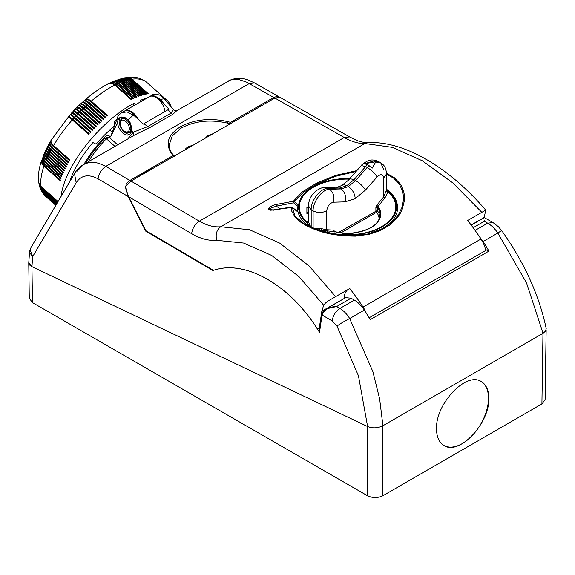<?xml version="1.0" encoding="UTF-8"?>
<svg xmlns="http://www.w3.org/2000/svg" width="575" height="575" viewBox="0 0 575 575"><rect width="100%" height="100%" fill="white"/><g stroke="black" fill="none" stroke-linecap="round" stroke-linejoin="round"><path stroke-width="0.86" d="M69.647 181.88A67.483 27.55 -48.4 0 1 92.884 142.514L95.349 143.808A2.178 0.891 -48.4 0 0 97.419 142.665A58.772 23.992 -48.4 0 1 113.023 127.262A2.178 0.891 -48.4 0 0 114.483 124.904L114.439 121.217A67.483 27.55 -48.4 0 1 116.912 119.277M87.12 105.232A7.834 3.198 -48.4 0 1 87.263 105.103A7.834 3.198 -48.4 0 1 87.551 104.851A8.467 2.393 -130.9 0 0 82.829 102.278M107.381 115.819L91.31 101.567A7.834 3.198 131.6 0 0 91.022 101.804A7.834 3.198 131.6 0 0 90.922 101.89M41.688 160.202C38.906 168.188 37.907 175.54 38.705 182.261L39.546 184.668L40.998 186.422A76.188 31.108 -48.4 0 1 43.894 166.168L41.702 162.984L41.759 160.015M84.151 100.683L86.113 99.073L88.694 100.1L107 116.143A76.188 31.108 -48.4 0 1 107.633 115.604L91.274 101.099A76.188 31.108 -48.4 0 1 114.813 85.064L111.794 83.296L108.905 83.461C101.365 87.292 93.761 92.467 86.078 98.986L88.025 98.95L91.274 101.099M38.741 182.483L39.423 184.755L40.775 186.595L57.414 201.358A76.188 31.108 -48.4 0 1 57.349 200.927L40.998 186.422M126.407 77.51L126.622 77.481C133.975 76.238 140.544 77.74 146.33 81.988L162.912 96.686A76.188 31.108 -48.4 0 1 163.185 96.916L146.833 82.412A76.188 31.108 -48.4 0 1 146.963 82.52A76.188 31.108 -48.4 0 1 147.085 82.635M91.31 101.567A8.467 2.889 -129.1 0 0 86.66 99.101M105.498 117.444L89.427 103.191A7.834 3.198 131.6 0 0 89.139 103.435A7.834 3.198 131.6 0 0 89.017 103.543M89.427 103.191A8.467 2.645 -130 0 0 84.726 100.668M49.687 142.693L49.5 144.878L51.197 147.487L68.368 162.782A76.188 31.108 -48.4 0 1 68.756 162.093L52.397 147.588A76.188 31.108 -48.4 0 1 53.195 146.208L50.751 143.096L50.708 140.889L49.658 142.765L49.658 143.887L52.397 147.588M67.469 164.414L51.427 150.183A7.834 3.198 -48.4 0 1 51.556 149.931M48.602 144.656L48.393 146.891L50.068 149.55L67.239 164.838A76.188 31.108 -48.4 0 1 67.606 164.162L51.254 149.658A76.188 31.108 -48.4 0 1 52.009 148.278M61.058 196.47A76.188 31.108 -48.4 0 1 68.051 173.902A76.188 31.108 -48.4 0 1 134.054 103.292L132.976 106.167M141.436 101.286L140.537 100.273A76.188 31.108 -48.4 0 1 147.071 98.03M163.825 98.232A76.188 31.108 -48.4 0 1 167.03 100.323A76.188 31.108 -48.4 0 1 171.142 106.95M85.237 106.972A7.834 3.198 -48.4 0 1 85.402 106.813A7.834 3.198 -48.4 0 1 85.682 106.555A8.467 2.135 -131.7 0 0 80.96 103.931M83.368 108.747A7.834 3.198 -48.4 0 1 83.555 108.56A7.834 3.198 -48.4 0 1 83.835 108.301A8.467 1.876 -132.6 0 0 79.134 105.62M68.914 116.272L50.887 140.58L51.211 142.751L53.597 145.518A76.188 31.108 -48.4 0 1 72.285 119.852C68.856 116.768 67.872 115.661 69.352 116.538L72.86 119.198A76.188 31.108 -48.4 0 1 74.031 117.889L70.897 114.806C69.891 113.397 71.135 114.209 74.613 117.243A76.188 31.108 -48.4 0 1 75.799 115.949L72.472 113.088C71.587 111.55 72.896 112.29 76.389 115.316A76.188 31.108 -48.4 0 1 77.589 114.044C74.118 110.997 72.946 110.112 74.06 111.406M77.151 107.288L78.797 105.584L80.5 106.404L99.453 123.007A76.188 31.108 -48.4 0 1 100.072 122.41L83.713 107.906A76.188 31.108 -48.4 0 1 84.963 106.727L81.923 104.384L80.478 103.967L78.991 105.376L80.823 105.75L83.713 107.906M77.251 107.065L78.998 107.518L81.851 109.71A76.188 31.108 -48.4 0 1 83.095 108.503M84.288 100.524L86.157 100.56L89.369 102.738A76.188 31.108 -48.4 0 1 90.642 101.638M82.376 102.271L84.309 100.639L86.552 101.574L105.096 117.796A76.188 31.108 -48.4 0 1 105.728 117.243L89.369 102.738M82.505 102.106L84.525 102.314L87.472 104.42A76.188 31.108 -48.4 0 1 88.744 103.292M80.615 103.903L82.412 102.264L84.439 103.09L103.205 119.492A76.188 31.108 -48.4 0 1 103.831 118.924L87.472 104.42M80.744 103.723L82.663 104.01L85.589 106.145A76.188 31.108 -48.4 0 1 86.847 104.988M75.462 109.049L76.604 108.984L80.011 111.543A76.188 31.108 -48.4 0 1 81.24 110.314C77.747 107.295 76.432 106.562 77.302 108.114M98.081 124.344L81.995 110.084A8.467 1.617 -133.4 0 0 77.345 107.338A8.467 1.617 -133.4 0 0 77.337 107.345L77.237 107.446M81.24 110.314L97.599 124.818A76.188 31.108 -48.4 0 1 98.21 124.214L81.851 109.71M81.513 110.558A7.834 3.198 -48.4 0 1 81.715 110.35A7.834 3.198 -48.4 0 1 81.995 110.084M75.67 109.746C74.678 108.323 75.922 109.128 79.407 112.161L95.759 126.665A76.188 31.108 -48.4 0 1 96.37 126.047L80.011 111.543M88.679 134.313L72.594 120.053A8.467 0.474 -139.9 0 1 68.863 116.337L73.111 119.463L89.197 133.731M72.86 119.198L89.218 133.702A76.188 31.108 -48.4 0 0 88.643 134.356L72.285 119.852M72.594 120.053A7.834 3.198 -48.4 0 1 72.845 119.758A7.834 3.198 -48.4 0 1 73.111 119.463M69.014 116.157L70.495 114.497M74.031 117.889L90.383 132.394A76.188 31.108 -48.4 0 1 90.965 131.747L74.613 117.243M90.397 132.372L70.66 114.317A8.467 0.568 -136.7 0 1 74.836 117.53L90.922 131.797M74.312 118.112A7.834 3.198 -48.4 0 1 74.57 117.817A7.834 3.198 -48.4 0 1 74.836 117.53M70.596 114.382L71.918 112.563M75.799 115.949L92.151 130.453A76.188 31.108 -48.4 0 1 92.747 129.821L76.389 115.316M92.683 129.885L76.597 115.625A7.834 3.198 131.6 0 0 76.324 115.906A7.834 3.198 131.6 0 0 76.065 116.193M72.105 112.736L73.593 110.788M76.597 115.625A8.467 0.834 -135.9 0 0 72.299 112.528L72.198 112.635M77.589 114.044L93.948 128.548A76.188 31.108 -48.4 0 1 94.544 127.916L78.193 113.412A76.188 31.108 -48.4 0 1 79.407 112.161M94.458 128.009L78.373 113.742A7.834 3.198 131.6 0 0 78.099 114.022A7.834 3.198 131.6 0 0 77.862 114.281M73.83 110.896L73.974 110.479L74.829 110.81L78.193 113.412M78.373 113.742A8.467 1.093 -135.1 0 0 73.959 110.774L73.765 110.982M96.262 126.162L80.177 111.895A8.467 1.358 -134.3 0 0 75.641 109.042A8.467 1.358 -134.3 0 0 75.591 109.113M79.673 112.398A7.834 3.198 -48.4 0 1 79.903 112.168A7.834 3.198 -48.4 0 1 80.177 111.895M99.913 122.561L83.835 108.301M84.963 106.727L101.322 121.232A76.188 31.108 -48.4 0 1 101.94 120.649L85.589 106.145M101.761 120.815L85.682 106.555M103.622 119.111L87.551 104.851M52.699 147.861A7.834 3.198 131.6 0 0 52.541 148.149A8.467 3.946 -152.1 0 1 49.824 144.361M68.59 162.38L52.541 148.149M53.892 145.777A7.834 3.198 131.6 0 0 53.885 145.791A7.834 3.198 131.6 0 0 53.712 146.1A8.467 3.716 -151.1 0 1 50.916 142.133M53.195 146.208L69.546 160.705A76.188 31.108 -48.4 0 1 69.956 160.022L53.597 145.518M69.769 160.339L53.712 146.1M49.579 142.859L48.552 145.892L51.254 149.658M51.427 150.183A8.467 4.176 -153.1 0 1 48.803 146.611M48.501 144.821L47.495 146.841L47.545 148.113L50.154 151.707A76.188 31.108 -48.4 0 1 50.88 150.341M47.567 146.611L47.344 148.896L48.753 151.326L66.161 166.887A76.188 31.108 -48.4 0 1 66.513 166.211L50.154 151.707M66.398 166.434L50.363 152.21A8.467 4.399 -154.2 0 1 47.854 148.896M47.473 146.776L46.51 148.774L46.539 150.097L49.119 153.748A76.188 31.108 -48.4 0 1 49.809 152.389M46.582 148.558L46.345 150.88L47.977 153.626L65.14 168.921A76.188 31.108 -48.4 0 1 65.471 168.252L49.119 153.748M65.385 168.432L49.349 154.215A8.467 4.614 -155.3 0 1 46.992 151.211M46.489 148.731L45.583 150.693L45.583 152.066L48.135 155.768A76.188 31.108 -48.4 0 1 48.789 154.423M45.648 150.499L45.396 152.857L47.013 155.638L64.177 170.94A76.188 31.108 -48.4 0 1 64.335 170.603A76.188 31.108 -48.4 0 1 64.493 170.272L48.135 155.768M64.422 170.423L48.401 156.213A8.467 4.823 -156.5 0 1 46.23 153.568M45.554 150.672L44.685 154.014L47.215 157.773A76.188 31.108 -48.4 0 1 47.826 156.436M44.764 152.425L44.584 155.085L46.108 157.629L63.272 172.931A76.188 31.108 -48.4 0 1 63.566 172.277L47.215 157.773M63.516 172.385L47.502 158.183A8.467 5.031 -157.7 0 1 45.59 155.976M44.677 152.598L43.829 154.697L43.901 156.213L46.345 159.749A76.188 31.108 -48.4 0 1 46.92 158.434M43.93 154.344L43.758 157.025L45.26 159.598L62.423 174.908A76.188 31.108 -48.4 0 1 62.697 174.254L46.345 159.749M62.668 174.326L46.661 160.138A8.467 5.225 -159 0 1 45.102 158.448M43.851 154.524L43.068 156.565L43.118 158.125L45.54 161.712A76.188 31.108 -48.4 0 1 46.072 160.403M43.147 156.249L42.981 158.93L44.476 161.546L61.64 176.856A76.188 31.108 -48.4 0 1 61.892 176.209L45.54 161.712M61.877 176.245L45.885 162.064A8.467 5.419 -160.3 0 1 44.843 161.036M43.075 156.429L42.385 160.008L44.792 163.638A76.188 31.108 -48.4 0 1 45.281 162.351M42.428 158.139L42.27 160.82L43.75 163.465L60.914 178.775A76.188 31.108 -48.4 0 1 61.144 178.142L44.792 163.638M42.356 158.319L41.716 161.87L44.102 165.542A76.188 31.108 -48.4 0 1 44.555 164.27M43.894 166.168L60.246 180.665A76.188 31.108 -48.4 0 1 60.461 180.047L44.102 165.542M38.769 182.713L39.409 185.294L41.206 187.716A76.188 31.108 -48.4 0 1 41.062 186.861M57.586 202.357A76.188 31.108 -48.4 0 1 57.565 202.22L41.206 187.716M39.021 184.108L41.005 187.874L57.5 202.508M39.064 184.345L39.847 186.861L41.479 188.959A76.188 31.108 -48.4 0 1 41.292 188.133M39.395 185.718L41.307 189.089L57.126 203.14M57.248 202.939L41.479 188.959M39.452 185.955L40.365 188.363L41.824 190.138A76.188 31.108 -48.4 0 1 41.587 189.355M39.862 187.292L41.666 190.253L56.803 203.687M56.911 203.514L41.824 190.138M39.941 187.529L42.227 191.259A76.188 31.108 -48.4 0 1 41.946 190.512M40.444 188.837L42.09 191.346L56.523 204.161M56.616 204.017L42.227 191.259M40.545 189.074L42.694 192.316A76.188 31.108 -48.4 0 1 42.377 191.612M56.364 204.434L42.694 192.316M41.134 190.347L42.866 192.654L56.292 204.556M41.249 190.584L43.233 193.308A76.188 31.108 -48.4 0 1 42.866 192.654M41.939 191.798L56.106 204.873M56.163 204.779L43.233 193.308M42.076 192.036L43.829 194.242A76.188 31.108 -48.4 0 1 43.42 193.624M42.859 193.193L55.962 205.117M56.005 205.045L43.829 194.242M43.017 193.416L44.483 195.112A76.188 31.108 -48.4 0 1 44.038 194.537M43.887 194.515L55.868 205.275M55.897 205.232L44.483 195.112M44.067 194.731L45.202 195.91A76.188 31.108 -48.4 0 1 44.713 195.385M45.03 195.752L55.825 205.354L45.856 196.535A76.188 31.108 -48.4 0 1 45.461 196.161M55.833 205.34L45.202 195.91M126.622 77.481L129.361 77.704L131.963 79.199A76.188 31.108 -48.4 0 1 146.56 82.182M114.813 85.064L131.172 99.568A76.188 31.108 -48.4 0 1 131.768 99.267L115.417 84.762A76.188 31.108 -48.4 0 1 116.61 84.18L132.969 98.684A76.188 31.108 -48.4 0 1 133.558 98.404L117.207 83.9A76.188 31.108 -48.4 0 1 118.385 83.361L134.744 97.865A76.188 31.108 -48.4 0 1 135.326 97.606L118.968 83.102A76.188 31.108 -48.4 0 1 120.132 82.606L136.491 97.11A76.188 31.108 -48.4 0 1 137.066 96.873L120.707 82.376A76.188 31.108 -48.4 0 1 121.857 81.923L138.208 96.427A76.188 31.108 -48.4 0 1 138.776 96.212L122.417 81.708A76.188 31.108 -48.4 0 1 123.546 81.305L139.897 95.809A76.188 31.108 -48.4 0 1 140.451 95.622L124.099 81.118A76.188 31.108 -48.4 0 1 125.199 80.759L141.558 95.263A76.188 31.108 -48.4 0 1 142.097 95.098L125.745 80.593A76.188 31.108 -48.4 0 1 126.823 80.277L143.182 94.782A76.188 31.108 -48.4 0 1 143.714 94.638L127.355 80.141A76.188 31.108 -48.4 0 1 128.412 79.875L144.771 94.372A76.188 31.108 -48.4 0 1 145.288 94.257L128.929 79.752A76.188 31.108 -48.4 0 1 129.964 79.537L146.316 94.041A76.188 31.108 -48.4 0 1 146.819 93.941L130.468 79.436A76.188 31.108 -48.4 0 1 131.474 79.271L147.825 93.775A76.188 31.108 -48.4 0 1 148.321 93.703L131.963 79.199M109.063 83.382L112.01 82.965L115.417 84.762M135.959 104.449L134.054 103.292M124.718 77.797L128.218 77.589L131.474 79.271M123.021 78.157L126.73 77.855L129.964 79.537M123.222 78.107L126.011 78.157L128.929 79.752M121.311 78.588L124.868 78.121L128.412 79.875M121.512 78.531L124.452 78.538L127.355 80.141M119.593 79.084L123.309 78.523L126.823 80.277M119.787 79.019L122.856 78.991L125.745 80.593M117.861 79.645L121.713 78.991L125.199 80.759M118.055 79.573L121.232 79.508L124.099 81.118M116.121 80.27L119.233 80.018L122.417 81.708M116.308 80.198L120.082 79.53L123.546 81.305M114.375 80.96L117.544 80.672L120.707 82.376M114.554 80.881L118.098 80.083L121.857 81.923M112.614 81.708L115.834 81.391L118.968 83.102M112.793 81.621L116.416 80.759L120.132 82.606M110.838 82.513L113.771 82.11L117.207 83.9M111.018 82.426L114.698 81.492L118.385 83.361M109.236 83.289L112.664 82.261L116.61 84.18M124.926 77.754L127.88 77.948L130.468 79.436M115.216 123.999L114.468 123.33M137.928 118.666A13.06 7.54 -120 0 0 124.746 110.917A13.06 7.54 -120 0 0 124.444 111.112M165.011 111.478A13.06 7.54 -120 0 0 158.707 99.468A13.06 7.54 -120 0 0 149.378 96.701L124.746 110.917M293.918 201.307L294.12 202.235L294.371 201.624L297.785 204.398M270.034 210.033L270.142 208.423L276.331 206.123L276.065 204.506L293.394 201.221L293.602 202.824L294.371 201.624L293.394 201.221L293.437 201.926L293.861 201.775M314.618 229.109L321.252 230.287L321.375 228.634L319.801 228.469L319.793 229.986A48.782 28.161 0 0 0 382.037 226.737A48.782 28.161 0 0 0 387.658 190.799L386.573 189.915L383.705 196.866L383.705 177.948C383.015 173.973 380.815 173.643 377.099 176.949C374.857 173.377 371.558 170.214 367.195 167.454L355.594 180.528L354.056 179.637L349.708 178.638L361.301 165.564L365.65 166.563L354.056 179.637L346.768 185.747L344.123 184.827L341.873 185.258C340.558 186.192 337.705 187.141 336.246 187.198L341.025 188.938L348.313 186.631C352.518 189.534 354.825 193.538 355.235 198.634C354.825 193.538 352.518 189.534 348.313 186.631L355.594 180.528C359.957 183.288 363.263 186.458 365.499 190.03L355.235 198.634L344.978 201.875C346.33 196.233 345.014 191.921 341.025 188.938L329.432 189.254C322.086 189.24 312.743 202.084 313.109 210.924L311.19 209.818C310.752 200.79 320.297 188.111 327.894 188.363L324.616 187.515C323.394 187.012 320.498 188.14 315.927 190.886L312.218 194.853C309.853 198.131 308.617 201.825 308.509 205.929L311.19 209.818L311.19 227.592A50.068 28.908 0 0 0 311.743 227.923M349.284 179.112A48.235 27.852 180 0 0 305.569 193.214A48.235 27.852 180 0 0 307.1 222.115L307.424 222.841L308.631 221.274L307.1 222.115L308.509 221.382M349.938 178.379L330.143 180.162L313.131 186.336L301.595 195.989L297.476 207.712A50.068 28.908 0 0 0 311.19 227.592L308.516 222.137L308.631 221.274M485.717 250.484A19.593 11.313 60 0 0 480.995 239.006A163.264 94.264 -120 0 0 467.669 220.448L485.724 210.105L484.236 217.415L471.141 224.976M130.978 181.075L274.828 98.023L344.26 137.497L199.36 221.159L130.978 181.075L125.709 186.516L125.824 188.909L128.642 196.736L145.842 230.69L213.462 270.329C244.648 259.476 288.528 283.949 316.803 327.958L316.753 327.987C288.327 283.727 244.131 259.268 212.923 270.523L213.361 270.272M380.478 162.567L378.249 161.704L375.87 161.733L372.169 168.18L367.511 164.623L364.471 163.738L373.7 160.986L374.641 161.022L374.641 161.963A15.237 8.797 -60 0 1 375.683 161.898M319.369 330.862L318.794 331.207L316.732 328.002L318.773 328.9L319.75 328.332M127.521 184.467L126.399 183.447L129.871 180.471L152.957 167.138L137.77 177.15M344.058 298.569L321.835 311.183L323.668 305.224L325.421 303.075L328.44 300.783L349.758 288.521A163.264 94.264 -120 0 1 363.084 307.079A19.593 11.313 60 0 1 366.11 312.814M318.773 328.9L319.298 328.009L321.835 311.183M347.817 289.642A22.691 13.103 -120 0 0 344.073 298.339M471.256 225.134L484.301 217.602L493.034 222.568L487.65 223.143C491.431 225.35 494.823 228.649 497.835 233.033C501.767 230.367 502.643 229.914 500.451 231.682M484.287 220.548L484.344 221.26L473.168 227.714M386.573 174.153L393.674 178.185L399.503 184.309L402.895 191.971L403.614 198.964L402.177 206.978L398.396 214.827L392.545 221.806L384.215 227.966L366.383 234.456L345.482 235.757L323.847 232.171L305.239 224.66L295.025 216.171L292.251 207.237L298.001 211.902M386.558 173.341L394.285 177.653L400.243 183.885L401.968 186.832L403.751 191.662L404.383 195.184L404.433 200.546L402.126 209.623L400.135 213.591L396.642 218.543L389.843 224.99L380.312 230.589L369.092 234.312L355.422 236.138L342.815 235.858L329.489 233.831L321.734 231.833L312.987 228.749L306.338 225.63L300.502 222.015L294.975 216.998L291.762 211.176L291.388 207.115L298.037 212.024M126.399 183.447L125.832 186.322M191.633 233.666C200.359 238.733 208.725 240.947 216.725 240.307C215.345 234.305 216.674 229.792 220.699 226.758C213.871 227.333 206.756 225.465 199.36 221.159C194.99 224.099 192.409 228.268 191.633 233.666L128.642 196.736M356.831 170.603L335.778 175.332L316.969 182.936L302.292 191.863L293.394 201.221L294.371 201.624L303.09 192.524L317.35 183.813L335.592 176.302L356.054 171.487M384.215 227.966L384.215 227.966C361.639 241.363 323.948 235.879 305.239 224.66L305.239 224.66M308.509 207.956L306.899 207.208L306.899 213.253M335.642 296.671L309.106 265.966L279.73 243.124L249.572 229.748L220.699 226.758L364.859 143.527C358.649 143.743 351.785 141.73 344.26 137.497L349.643 136.922C356.938 140.58 360.043 142.406 368.129 142.586L368.129 142.586C405.023 140.846 449.894 168.223 485.717 210.098M270.279 210.342L269.812 209.81L273.657 209.839L291.446 207.036M368.129 142.586L364.859 143.527L392.315 147.337L422.352 160.784L452.884 182.951L481.793 212.29M174.254 156.084L172.593 154.15C170.308 151.096 169.172 148.034 169.187 144.958L172.313 135.786L181.305 128.002L180.536 126.68C167.893 134.715 164.953 143.8 171.731 153.928A42.449 24.509 0 0 0 173.082 155.523L174.426 156.508M291.561 207.453L273.628 209.925L273.858 210.278M369.164 317.774L486.809 249.852L488.973 251.088L483.165 241.5L497.835 233.033L526.52 282.893L543.052 333.292L545.603 331.049L546.192 328.483C539.178 295.241 524.35 262.61 501.695 230.589L498.302 226.6L493.034 222.568M270.444 209.968A34.831 28.441 0 0 1 269.768 209.3L268.647 208.862C268.626 210.033 270.286 210.385 273.628 209.925M318.802 331.193L319.527 332.357L319.621 330.855M279.939 97.347L277.193 96.384L277.639 97.01M349.643 136.922L280.248 97.47L274.828 98.023M268.647 208.862L269.028 207.992L270.142 208.423A34.831 28.441 0 0 0 271.889 210.04M277.193 96.384L273.707 97.427L230.496 122.374L230.69 124.028M76.913 171.364L83.583 164.486L134.766 134.931L149.73 127.614L172.881 114.245L176.827 110.644L230.575 79.975L235.851 79.271L239.286 79.659L246.646 82.16L273.707 97.427L274.469 98.749M276.065 204.506C272.428 205.397 270.077 206.562 269.028 207.992M308.516 222.137L307.431 223.05L311.19 227.592M364.6 163.738L374.641 161.963M386.45 191.065L387.981 191.763A48.235 27.852 0 0 1 381.649 226.629A48.235 27.852 0 0 1 321.252 230.287L334.312 231.61A33.199 19.169 0 0 0 342.096 232.94L342.096 233.817L342.556 233.838L352.985 233.817L352.985 232.94A33.199 19.169 0 0 0 377.991 206.389L377.66 207.525L375.892 207.316L375.892 210.896L376.661 212.225L377.66 211.097L377.66 207.525A32.653 18.853 0 0 1 380.197 214.798C379.119 224.358 370.048 230.403 352.985 232.932L352.985 233.385L352.985 232.94M352.985 233.817L352.985 233.385M313.109 228.692L319.477 228.462L319.434 229.978A48.983 28.276 0 0 0 382.174 226.816A48.983 28.276 0 0 0 387.651 190.591L386.565 189.728M321.375 228.634L326.772 229.734L327.283 231.222M369.136 165.564L367.195 167.454L365.65 166.563L367.511 164.623M383.892 170.063L380.679 162.689L375.525 162.042M378.63 161.503L373.7 160.986M344.978 201.875L333.378 202.192C334.736 196.549 333.421 192.237 329.432 189.254L327.894 188.363L339.487 188.047L346.768 185.747L344.123 184.827L341.873 185.258C346.869 181.621 349.478 179.414 349.708 178.638L349.708 178.638M306.892 211.959L308.509 213.268M367.526 234.212A50.068 28.908 0 0 0 382.943 228.153L377.998 231.006L382.943 228.153A50.068 28.908 0 0 0 397.613 207.712C397.447 200.603 393.638 194.364 386.177 188.988M386.573 189.29L387.981 191.763L384.955 197.929L383.705 196.866L376.718 205.304L375.892 207.316M334.938 232.192L333.759 230.108L326.772 229.734L326.772 210.817C322.266 212.944 317.709 212.98 313.109 210.924L313.109 228.498M384.955 197.929L377.991 206.389L376.718 205.304M380.039 216.559A32.653 18.853 0 0 0 377.66 211.097L376.869 210.723L376.819 211.406L376.115 211.65M376.819 211.406L377.365 211.794M308.509 214.245L306.899 213.49M374.641 161.022L377.387 161.065L379.536 162.071M479.306 236.462L483.165 241.5M146.129 230.862L145.691 231.114L128.16 196.506L125.659 186.422M131.431 129.914C131.689 126.148 130.575 122.727 128.103 119.65L125.163 117.667L121.886 116.926L119.392 117.839L117.897 120.161L117.458 117.774L110.573 136.936L117.595 122.647A9.797 5.657 -120 0 0 122.058 132.207A9.797 5.657 -120 0 0 129.404 134.629A9.797 5.657 -120 0 0 131.431 130.144A9.797 5.657 -120 0 0 131.431 129.914L133.249 132.214L147.646 126.622L170.797 113.253L173.463 109.71L164.278 98.763M117.897 120.161L117.595 122.647M128.103 119.65L133.407 115.108L138.194 118.946L143.125 124.157L143.966 123.625L147.646 126.622L149.73 127.614M117.444 117.817C117.559 116.488 118.996 114.77 121.749 112.65L127.039 111.909L133.407 115.108L134.119 114.698L138.194 118.946M128.743 138.41L128.462 138.058L133.249 132.214L133.292 135.786M85.697 163.264A55.509 22.662 -48.4 0 1 104.478 138.668L106.397 138.769L109.487 137.554L107 137.425L104.478 138.668L104.945 136.907C106.533 135.434 108.157 135.226 109.832 136.275L110.573 136.936M84.015 164.234A57.687 23.553 -48.4 0 1 104.945 136.907M112.276 132.185L109.839 130.022M108.157 138.151L106.842 137.978L107 137.425M106.842 137.978L105.333 138.654M29.519 252.439L32.66 256.644L30.209 250.139L31.007 247.494L29.519 252.439L29.778 250.736M29.541 252.109L28.779 262.567C28.721 264.213 29.771 265.571 31.934 266.642L32.66 256.644L76.166 182.771L74.513 173.621L31.007 247.494M74.513 173.621C76.497 170.042 79.522 166.994 83.583 164.486L88.722 162.574L93.473 162.287L98.533 163.192L105.814 166.369L249.284 83.54L254.66 82.965L280.197 97.491M172.881 114.245L170.797 113.253L168.166 109.653L168.985 109.221L164.062 104.025L160.705 99.353L164.249 98.728L160.324 95.349C155.911 93.883 153.266 93.754 152.375 94.968L160.705 99.353L159.979 99.77L164.062 104.025M134.119 114.698A13.06 7.54 -120 0 0 124.128 111.277L121.749 112.65M159.979 99.77A13.06 7.54 -120 0 0 149.989 96.348A13.06 7.54 -120 0 0 149.694 96.535M143.966 123.625L168.166 109.653M145.691 231.114L212.923 270.523M488.973 251.088L370.271 319.621L364.363 310.09C361.452 305.656 358.117 302.328 354.351 300.1L351.066 298.202L345.647 297.656L326.348 308.797L336.655 306.525C329.252 306.676 324.408 309.515 322.137 315.05L332.192 320.943L336.979 326.061C340.551 323.495 344.792 320.994 349.693 318.557L372.873 371.601L379.665 398.964L382.936 425.737C377.825 428.217 372.715 428.483 367.612 426.535L31.934 266.642L32.48 302.615L29.282 298.224L28.75 262.797L31.934 266.642M230.496 122.374A42.449 24.509 0 0 0 227.722 121.598L227.283 123.057A41.364 23.877 0 0 1 230.086 123.848L227.283 123.057C210.191 119.248 194.868 120.894 181.305 128.002M354.351 300.1L339.911 308.437C343.663 310.665 346.926 314.043 349.693 318.557L364.363 310.09M382.936 425.737L543.052 333.292M382.885 425.766L382.885 495.743C377.753 498.166 372.629 498.166 367.497 495.743L367.612 426.535L358.462 375.784L336.979 326.061M30.173 249.543L30.209 250.139M28.815 262.135L28.75 262.797M367.497 495.743L32.48 302.615M436.511 428.662C436.562 436.849 439.063 442.463 444.015 445.51C458.972 455.817 489.67 423.588 488.843 398.446C488.793 390.26 486.292 384.646 481.34 381.599C466.382 371.292 435.677 403.521 436.511 428.662M382.885 495.743L541.916 403.923L545.107 399.532L546.157 329.827M443.914 445.452A37.008 21.368 120 0 0 472.398 435.412A37.008 21.368 120 0 0 488.484 398.238A37.008 21.368 120 0 0 481.081 381.455M45.986 196.643A76.188 31.108 -48.4 0 1 45.856 196.535L45.231 195.946M129.957 122.18A7.18 4.147 -120 0 0 128.053 119.945M131.431 130.345L130.237 131.632A7.619 4.399 -120 0 0 131.431 130.23M130.266 122.878A7.619 4.399 -120 0 0 127.823 119.83A7.619 4.399 -120 0 0 122.619 118.436L121.692 118.968A7.619 4.399 60 0 1 126.903 120.362A7.619 4.399 60 0 1 130.712 126.96A7.619 4.399 60 0 1 129.317 132.164C127.743 133.084 125.839 132.638 123.589 130.841C119.427 126.687 118.795 122.734 121.692 118.968M125.932 121.548A6.533 3.773 60 0 1 129.195 129.964A6.533 3.773 60 0 1 123.539 130.468A6.533 3.773 60 0 1 120.276 122.051A6.533 3.773 60 0 1 125.932 121.548M280.291 208.675A30.475 24.883 0 0 1 276.331 206.123L293.602 202.824L297.555 206.03M319.298 328.009L319.844 327.692M381.318 229.511A44.174 25.501 -0 0 0 383.82 227.628M152.957 167.138L173.082 155.523M480.995 239.006L363.084 307.079M216.725 240.307L243.635 243.045L271.709 255.451L299.014 276.668L323.668 305.224M349.665 178.681A48.782 28.161 180 0 0 304.843 193.207A48.782 28.161 180 0 0 307.424 222.841L307.431 223.05A48.983 28.276 0 0 1 304.613 193.2A48.983 28.276 0 0 1 349.765 178.573M379.105 219.47A31.568 18.22 0 0 0 376.661 212.225L341.004 232.818M333.378 202.192C329.583 203.27 327.383 206.145 326.772 210.817M377.099 176.949L365.499 190.03M334.585 231.667L333.759 230.108M376.869 210.723L338.524 232.465M383.705 177.948L386.573 173.952C385.674 165.557 383.503 165.162 380.679 162.689L380.276 162.445M334.585 231.164L334.276 231.524M475.101 230.388L487.65 223.143L484.344 221.26M322.137 314.166L319.527 332.357M128.462 138.058L128.081 138.798M88.277 161.776A54.424 22.217 -48.4 0 1 106.397 138.769L114.964 146.366M191.324 146.23L189.369 146.877A4.356 2.516 180 0 0 187.27 148.573M212.211 134.169A4.356 2.516 0 0 0 209.343 135.377L208.287 136.44M117.667 144.807L109.487 137.554L109.832 136.275M128.254 132.552A8.704 5.024 -120 0 0 131.1 132.387M123.072 117.005A8.704 5.024 -120 0 0 120.829 119.693M120.592 117.171A9.797 5.657 -120 0 0 119.118 121.253A9.797 5.657 -120 0 0 122.899 130.561A9.797 5.657 -120 0 0 130.108 134.076M193.423 145.015L188.686 146.589A2.178 0.884 71.6 0 1 189.369 146.877M209.343 135.377A2.178 1.538 -135.1 0 0 207.798 135.621L205.225 138.208M76.166 182.771C81.255 175.095 88.564 173.794 98.088 178.882L128.16 196.506M98.088 178.882C98.871 173.485 101.444 169.316 105.814 166.369L129.871 180.471M227.722 121.598C210.184 117.688 194.458 119.384 180.536 126.68M171.731 153.928L172.723 154.56M351.066 298.202L336.655 306.525L339.911 308.437C335.541 311.377 332.968 315.553 332.192 320.943M542.98 333.335L541.916 403.923M75.533 108.783L77 107.317M73.837 110.529L75.289 109.034M146.762 82.347L167.03 100.323M122.619 118.436C124.193 117.631 125.997 118.083 128.031 119.801L129.648 121.591M130.237 131.632L129.317 132.164M336.246 187.198L324.645 187.515M381.304 229.518L383.748 227.671M308.509 205.929L308.509 221.921M361.301 165.564C361.445 164.874 363.465 163.379 367.368 161.086C370.458 159.505 374.145 159.606 378.429 161.388L378.839 161.611M386.573 189.944L386.573 173.952M334.449 231.632L342.096 232.932M326.348 308.797C323.646 310.442 322.137 312.354 321.827 314.525L319.29 331.387M176.791 110.673L176.841 110.644C176.618 111.169 175.497 110.86 173.463 109.71M152.375 94.968L149.989 96.348M185.164 149.787L186.005 148.285L188.686 146.589M207.798 135.621L212.994 133.716M227.98 81.118C234.456 77.833 241.069 77.417 247.818 79.875L254.66 82.965"/></g></svg>
